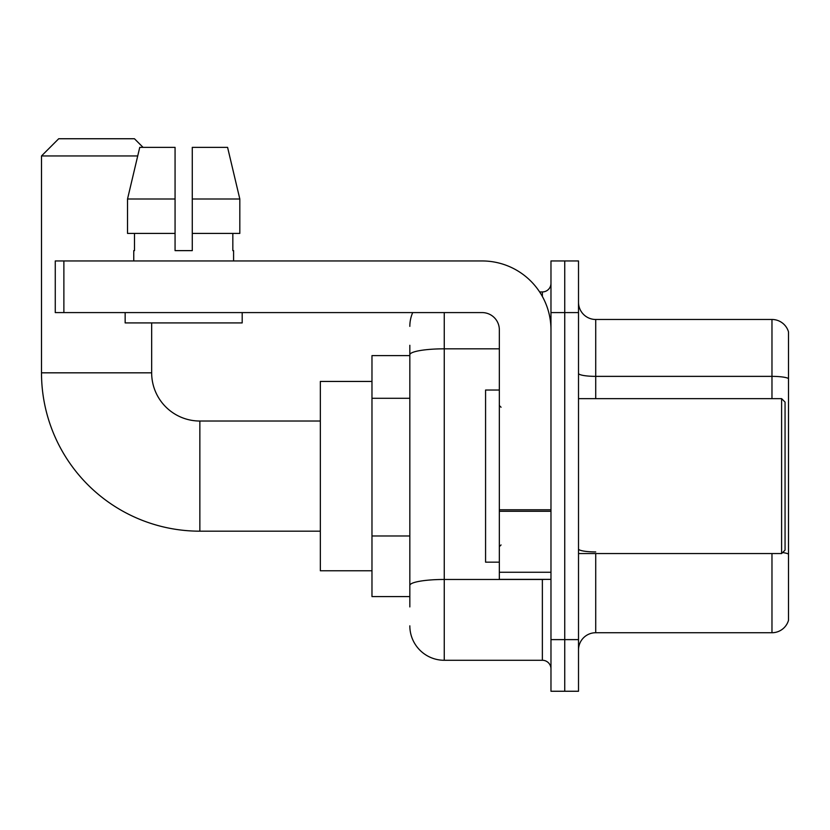 <?xml version="1.0" encoding="UTF-8"?>
<svg xmlns="http://www.w3.org/2000/svg" width="830" height="830" viewBox="0 0 830 830"><rect width="100%" height="100%" fill="white"/><g stroke="black" fill="none" stroke-linecap="round" stroke-linejoin="round"><path stroke-width="1.25" d="M409.833 387.963L409.833 345.29L409.833 355.614L371.975 355.614L371.975 596.583L409.833 596.583M409.833 606.917L409.833 345.29M550.975 639.619L550.975 691.255L564.742 691.255L564.742 639.619L564.742 691.255L578.51 691.255L578.51 639.619L564.742 639.619L564.742 312.588L564.742 639.619L550.975 639.619L550.975 312.588L564.742 312.588L564.742 260.952L564.742 312.588L578.51 312.588L578.51 639.619M578.51 312.588L578.51 260.952L550.975 260.952L550.975 312.588M444.258 312.588L444.258 660.275L542.364 660.275L542.364 579.371M539.625 291.932L542.364 291.932A8.601 8.601 0 0 0 550.975 283.331M409.833 591.427L409.833 546.306M550.975 668.876A8.601 8.601 0 0 0 542.364 660.275M409.833 326.356A34.424 34.424 0 0 1 412.707 312.588M444.258 660.275A34.424 34.424 0 0 1 409.833 625.851M578.51 649.942A17.212 17.212 0 0 1 595.722 632.73L771.973 632.73L771.973 553.558M788.5 331.865A17.212 17.212 0 0 0 771.973 319.477A17.212 17.212 0 0 1 788.5 331.865L788.5 620.342A17.212 17.212 0 0 1 771.973 632.73M782.607 552.562A17.212 2.988 180 0 1 788.5 554.077L788.5 378.522A17.212 2.988 180 0 0 771.973 376.364L771.973 319.477L595.722 319.477A17.212 17.212 0 0 1 578.51 302.265A17.212 17.212 0 0 0 595.722 319.477L595.722 398.649M192.28 250.629L175.068 250.629L192.28 250.629L175.068 250.629L192.28 250.629L192.28 147.356L227.586 147.356L239.818 198.993L239.818 233.417L192.28 233.417M320.339 531.179L199.854 531.179A158.354 158.354 0 0 1 41.5 372.826L41.5 155.957L58.712 138.745L134.45 138.745L143.05 147.356M199.854 531.179L199.854 421.028A48.192 48.192 0 0 1 151.662 372.826L151.662 322.912M137.707 155.957L41.5 155.957M371.975 381.437L320.339 381.437L320.339 570.77L371.975 570.77M550.975 579.371L499.338 579.371L499.338 509.776L550.975 509.776M550.975 329.8A68.849 68.849 0 0 0 482.126 260.952L63.879 260.952L63.879 312.588L482.126 312.588A17.212 17.212 0 0 1 499.338 329.8L499.338 509.776M63.879 312.588L55.268 312.588L55.268 260.952L63.879 260.952M175.068 198.993L175.068 233.417L175.068 198.993L127.53 198.993L139.751 147.356L175.068 147.356L175.068 250.629M133.755 250.629L134.501 250.629L133.755 250.629L133.755 260.952M233.583 250.629L232.836 250.629L233.583 250.629L233.583 260.952M232.836 233.417L232.836 250.629M134.501 250.629L134.501 233.417M125.154 312.588L125.154 322.912L242.194 322.912L242.194 312.588M175.068 233.417L127.53 233.417L127.53 198.993L139.751 147.356M239.818 233.417L239.818 198.993L192.28 198.993M239.818 198.993L227.586 147.356L239.818 198.993M781.611 398.649L785.056 402.094L785.056 550.114L781.611 553.558L781.611 398.649L578.51 398.649M499.338 390.038L485.571 390.038L485.571 562.159L499.338 562.159M409.833 398.286L371.975 398.286M409.833 535.983L371.975 535.983M545.362 579.371A8.601 1.494 0 0 1 542.364 579.465L444.258 579.465A34.424 5.976 180 0 0 409.833 585.441M409.833 354.804A34.424 5.976 180 0 1 444.258 348.828L499.338 348.828M542.364 296.466L542.364 291.932M595.722 553.558L595.722 632.73M771.973 398.649L771.973 376.364L595.722 376.364A17.212 2.988 0 0 1 578.51 373.376M595.722 551.929A17.212 2.988 0 0 1 578.51 548.941M41.5 372.826L151.662 372.826M550.975 511.27L499.338 511.27M499.338 572.264L550.975 572.264M320.339 421.028L199.854 421.028M578.51 553.558L781.611 553.558M501.061 407.25L499.338 405.538M501.061 544.947L499.338 546.669"/></g></svg>

